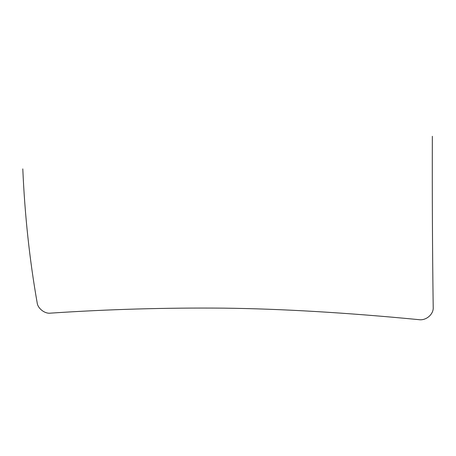 <?xml version="1.0" encoding="UTF-8"?>
<svg xmlns="http://www.w3.org/2000/svg" width="456" height="456" viewBox="0 0 456 456"><rect width="100%" height="100%" fill="white"/><g stroke="black" fill="none" stroke-linecap="round" stroke-linejoin="round"><path stroke-width="0.68" d="M22.8 168.885C24.767 215.01 29.56 259.658 37.175 302.824C37.717 308.421 44.819 313.95 50.439 313.147C107.998 309.293 165.859 307.629 224.021 308.153C281.238 308.815 346.127 312.645 418.699 319.639C425.984 320.916 433.878 314.235 433.2 307.127C432.448 252.476 432.163 195.533 432.345 136.287"/></g></svg>
